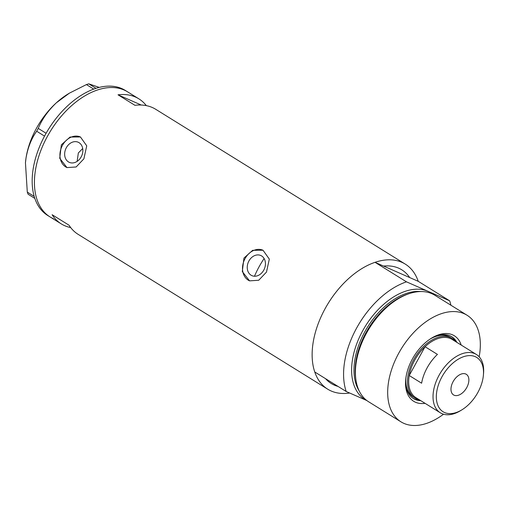 <?xml version="1.0" encoding="UTF-8"?>
<svg xmlns="http://www.w3.org/2000/svg" width="509" height="509" viewBox="0 0 509 509"><rect width="100%" height="100%" fill="white"/><g stroke="black" fill="none" stroke-linecap="round" stroke-linejoin="round"><path stroke-width="0.76" d="M248.926 260.971A11.007 8.698 -66.3 0 0 251.91 275.643A11.007 8.698 -66.3 0 0 263.757 270.171A11.007 8.698 -66.3 0 0 260.767 255.493A11.007 8.698 -66.3 0 0 248.926 260.971M66.335 147.693A11.007 8.698 -66.3 0 0 69.326 162.371A11.007 8.698 -66.3 0 0 81.173 156.899A11.007 8.698 -66.3 0 0 78.182 142.221A11.007 8.698 -66.3 0 0 66.335 147.693M82.7 148.526L78.348 152.974L77.139 161.366M61.36 144.81L59.718 158.299L66.965 167.582L76.14 166.977L83.902 158.795L86.727 145.828L80.428 136.959L70.064 137.055L61.36 144.81M80.384 136.946A16.721 13.215 -66.3 0 0 62.486 145.307A16.721 13.215 -66.3 0 0 67.023 167.601L66.965 167.582M243.945 258.082L242.303 271.571L249.55 280.853L258.725 280.249L266.487 272.067L269.318 259.1L263.013 250.237L252.649 250.326L243.945 258.082M262.975 250.218A16.721 13.215 -66.3 0 0 245.071 258.578A16.721 13.215 -66.3 0 0 249.607 280.879L249.55 280.853M325.556 378.683A66.895 40.745 121.8 0 0 331.225 383.493A66.895 40.745 121.8 0 0 338.052 386.433A66.895 40.745 -58.2 0 1 331.225 383.493A66.895 40.745 -58.2 0 1 325.556 378.683M146.325 105.63A73.582 44.817 121.8 0 0 138.842 98.829A73.582 44.817 121.8 0 0 118.024 94.82L134.93 105.312A73.582 44.817 -58.2 0 1 155.748 109.314L405.285 264.12A73.582 44.817 -58.2 0 1 418.226 281.318L449.676 300.825A73.582 44.817 121.8 0 1 450.917 305.222M349.683 393.018A73.582 44.817 -58.2 0 1 327.701 389.175A73.582 44.817 -58.2 0 1 325.206 308.492A73.582 44.817 -58.2 0 1 405.285 264.12M47.496 136.208A73.582 44.817 -58.2 0 1 127.568 91.836A73.582 44.817 121.8 0 0 124.145 90.029A73.582 44.817 121.8 0 0 49.055 133.453A73.582 44.817 121.8 0 0 49.99 216.891A73.582 44.817 -58.2 0 1 47.496 136.208M327.701 389.175L78.163 234.369A73.582 44.817 -58.2 0 1 69.02 225.201L52.115 214.709A73.582 44.817 121.8 0 0 61.258 223.884A73.582 44.817 121.8 0 0 70.681 227.568M366.836 400.532A62.715 38.2 -58.2 0 1 362.752 330.685A62.715 38.2 -58.2 0 1 428.075 291.326L406.481 281.833L375.038 262.326L409.694 277.564A66.895 40.745 121.8 0 0 401.754 269.802A66.895 40.745 121.8 0 0 383.57 266.08A66.895 40.745 -58.2 0 1 401.754 269.802A66.895 40.745 -58.2 0 1 409.694 277.564L418.226 281.318M141.235 105.026L118.024 94.82M138.842 98.829L125.316 90.437A73.582 44.817 121.8 0 0 121.893 88.63A73.582 44.817 121.8 0 0 46.803 132.054A73.582 44.817 121.8 0 0 47.731 215.492L49.99 216.891A73.582 44.817 121.8 0 0 53.413 218.692M34.828 198.415L28.097 194.234L27.295 192.122L25.45 162.829L26.029 157.981C27.874 147.464 31.431 138.55 36.68 131.239L38.239 128.402C42.024 119.24 48.062 110.701 56.372 102.786L69.421 93.141L86.422 84.577L88.782 83.851L99.261 87.408M27.295 192.122L34.192 196.404M44.538 136.113L36.68 131.239M38.239 128.402L46.096 133.275M93.739 89.113L86.422 84.577M88.782 83.851L96.004 88.331M25.456 162.746A63.129 38.455 -58.2 0 1 25.463 162.664A63.129 38.455 -58.2 0 1 26.029 157.981A63.129 38.455 -58.2 0 1 56.372 102.786A63.129 38.455 -58.2 0 1 68.098 93.949L69.421 93.141M425.053 403.325A38.55 23.478 -58.2 0 1 405.667 380.007A38.55 23.478 -58.2 0 1 412.373 359.023A38.55 23.478 -58.2 0 1 431.696 338.046A38.55 23.478 -58.2 0 1 461.199 345.057M405.743 379.211A36.374 22.154 121.8 0 0 413.365 398.528A36.374 22.154 121.8 0 0 420.752 400.659M405.915 377.793A35.121 21.391 121.8 0 0 413.232 396.975L414.924 398.025A35.121 21.391 -58.2 0 1 413.734 359.519A35.121 21.391 -58.2 0 1 451.954 338.339A35.121 21.391 -58.2 0 1 455.453 341.494M412.971 398.28A36.374 22.154 121.8 0 0 419.963 400.169M254.481 276.228A66.895 40.745 -58.2 0 1 259.081 266.792A66.895 40.745 -58.2 0 1 264.114 258.527M355.906 379.72L355.746 378.62A61.659 37.558 -58.2 0 1 366.219 332.727A61.659 37.558 -58.2 0 1 408.282 293.935L409.338 293.591A62.715 38.2 121.8 0 0 366.55 333.045A62.715 38.2 121.8 0 0 355.906 379.72A62.715 38.2 121.8 0 0 368.675 401.805L400.939 421.821A62.715 38.2 121.8 0 0 443.536 414.205M479.16 356.784A62.715 38.2 121.8 0 0 467.065 315.243L434.801 295.226A62.715 38.2 121.8 0 0 409.338 293.591M467.065 315.243A62.715 38.2 121.8 0 0 398.814 353.061A62.715 38.2 121.8 0 0 400.939 421.821M406.481 281.833A73.582 44.817 121.8 0 0 356.65 328.006A73.582 44.817 121.8 0 0 346.196 391.491L314.753 371.977A73.582 44.817 121.8 0 1 325.206 308.492A73.582 44.817 121.8 0 1 375.038 262.326M366.913 400.596L346.196 391.491M432.841 294.138A62.715 38.2 -58.2 0 0 428.075 291.326L449.676 300.825M456.904 342.392A36.374 22.154 121.8 0 0 451.712 336.716A36.374 22.154 121.8 0 0 431.021 338.466M456.115 341.902A36.374 22.154 121.8 0 0 451.311 336.474M451.954 338.339L450.261 337.289A35.121 21.391 121.8 0 0 429.825 339.255M477.849 392.49A31.94 19.457 121.8 0 0 483.404 375.108A31.94 19.457 121.8 0 0 469.203 355.606A31.94 19.457 121.8 0 0 442.003 376.73A31.94 19.457 121.8 0 0 438.904 407.435A31.94 19.457 121.8 0 0 461.835 409.872A31.94 19.457 121.8 0 0 477.849 392.49M461.835 409.872L460.397 410.744A34.281 20.882 -58.2 0 1 440.272 412.767A34.281 20.882 -58.2 0 1 439.114 375.178A34.281 20.882 -58.2 0 1 476.418 354.499A34.281 20.882 -58.2 0 1 483.55 373.428L483.404 375.108M453.125 381.623A12.127 7.387 121.8 0 0 453.532 394.914A12.127 7.387 121.8 0 0 466.728 387.603A12.127 7.387 121.8 0 0 466.314 374.312A12.127 7.387 121.8 0 0 453.125 381.623M476.418 354.499L452.075 339.401A34.281 20.882 121.8 0 0 425.053 346.712A34.281 20.882 121.8 0 0 414.765 360.073A34.281 20.882 121.8 0 0 409.217 375.515A34.281 20.882 121.8 0 0 415.929 397.663L440.272 412.767M437.447 354.404L425.053 346.712L409.217 375.515L421.611 383.207A34.281 20.882 121.8 0 1 427.166 367.765A34.281 20.882 121.8 0 1 437.447 354.404M419.308 399.762A35.121 21.391 -58.2 0 1 414.924 398.025M355.702 378.295A61.042 37.176 -58.2 0 1 366.022 332.542A61.042 37.176 -58.2 0 1 407.976 294.043M420.879 291.549A61.042 37.176 121.8 0 0 364.813 331.798A61.042 37.176 121.8 0 0 359.201 390.969M61.258 223.884L49.99 216.891"/></g></svg>
